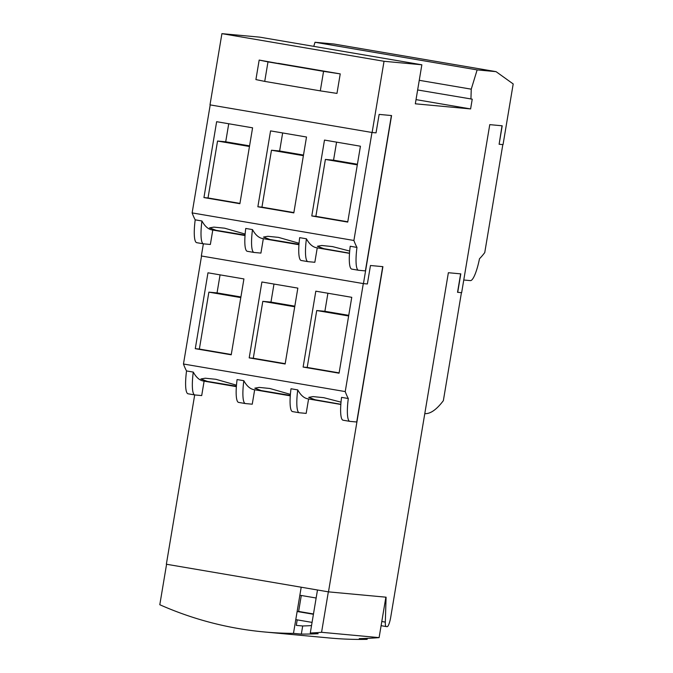 <?xml version="1.0" encoding="UTF-8"?>
<svg xmlns="http://www.w3.org/2000/svg" width="673" height="673" viewBox="0 0 673 673"><rect width="100%" height="100%" fill="white"/><g stroke="black" fill="none" stroke-linecap="round" stroke-linejoin="round"><path stroke-width="1.01" d="M240.9 296.97L217.051 292.906L208.882 292.149L199.359 349.06L195.279 348.681L207.974 272.801L243.92 278.933L231.226 354.806L195.279 348.681M220.063 274.862L217.051 292.906M240.799 297.592L208.882 292.149M231.276 354.503L199.359 349.06M294.824 306.165L270.967 302.093L262.806 301.344L253.284 358.255L249.195 357.876L261.898 281.995L297.845 288.12L285.142 364L249.195 357.876M273.987 284.056L270.967 302.093M294.724 306.779L262.806 301.344M285.201 363.689L253.284 358.255M348.749 315.351L324.891 311.288L316.722 310.531L307.199 367.441L303.119 367.063L315.814 291.182L351.76 297.315L339.066 373.195L303.119 367.063M327.911 293.243L324.891 311.288M348.639 315.974L316.722 310.531M339.116 372.884L307.199 367.441M249.574 145.864L225.716 141.801L217.547 141.044L208.024 197.955L203.944 197.576L216.639 121.695L252.585 127.82L239.891 203.7L203.944 197.576M228.736 123.756L225.716 141.801M249.464 146.487L217.547 141.044M239.941 203.397L208.024 197.955M303.489 155.059L279.632 150.988L271.471 150.23L261.948 207.141L257.868 206.771L270.563 130.89L306.509 137.014L293.815 212.895L257.868 206.771M282.652 132.951L279.632 150.988M303.388 155.673L271.471 150.23M293.865 212.584L261.948 207.141M357.413 164.246L333.556 160.182L325.396 159.425L315.864 216.336L311.784 215.957L324.487 140.077L360.434 146.209L347.731 222.09L311.784 215.957M336.576 142.138L333.556 160.182M357.313 164.868L325.396 159.425M347.781 221.779L315.864 216.336M463.764 280.002L470.393 280.616A27.416 5.451 99.7 0 0 479.496 258.743A238.141 47.346 99.7 0 0 484.753 252.585L502.824 144.594M301.294 260.501A27.416 5.451 -80.3 0 1 301.21 260.493A27.416 5.451 -80.3 0 1 299.678 237.645L306.417 238.797A238.141 47.346 99.7 0 0 316.537 247.731L349.506 253.351M317.252 247.857L314.838 262.285L308.032 261.654A27.416 5.451 -80.3 0 1 307.956 261.637A27.416 5.451 -80.3 0 1 306.417 238.797M247.378 251.315A27.416 5.451 -80.3 0 1 247.294 251.298A27.416 5.451 -80.3 0 1 245.754 228.45L252.493 229.602A238.141 47.346 99.7 0 0 262.621 238.545L298.955 244.736M263.328 238.663L260.922 253.09L254.116 252.459A27.416 5.451 -80.3 0 1 254.032 252.451A27.416 5.451 -80.3 0 1 252.493 229.602M245.065 235.104L216.067 230.301L209.555 227.878L213.905 227.112L224.614 228.189L245.149 234.069M298.989 244.299L269.982 239.487L263.48 237.073L267.829 236.299L278.529 237.384L299.064 243.264M349.514 253.174L323.906 248.682L317.395 246.259L321.744 245.494L332.454 246.579L349.691 251.054M196.827 242.692A27.416 5.451 -80.3 0 1 196.743 242.684A27.416 5.451 -80.3 0 1 195.204 219.835L201.942 220.988A238.141 47.346 99.7 0 0 212.071 229.922L245.031 235.542M212.777 230.048L210.363 244.476L203.566 243.845A27.416 5.451 -80.3 0 1 203.482 243.828A27.416 5.451 -80.3 0 1 201.942 220.988M351.844 269.116A27.416 5.451 -80.3 0 1 351.76 269.107A27.416 5.451 -80.3 0 1 350.229 246.259L356.968 247.412A238.141 47.346 -80.3 0 1 353.897 240.48L371.976 132.48M391.392 115.537L365.389 270.899L358.583 270.268A27.416 5.451 -80.3 0 1 358.507 270.26A27.416 5.451 -80.3 0 1 356.968 247.412M278.294 63.329L340.235 73.887L336.971 93.404L320.298 90.863L264.725 81.391L267.989 61.882L259.172 60.074L278.269 63.481M340.235 73.887L323.562 71.355L320.298 90.863M323.562 71.355L267.989 61.882M188.154 393.798A27.416 5.451 -80.3 0 1 188.07 393.789A27.416 5.451 -80.3 0 1 186.539 370.941L193.277 372.093A238.141 47.346 99.7 0 0 203.406 381.027L236.366 386.647M204.112 381.154L201.698 395.581L194.892 394.95A27.416 5.451 -80.3 0 1 194.817 394.942A27.416 5.451 -80.3 0 1 193.277 372.093M292.629 411.607A27.416 5.451 -80.3 0 1 292.545 411.598A27.416 5.451 -80.3 0 1 291.005 388.75L297.752 389.903A238.141 47.346 99.7 0 0 307.872 398.837L340.841 404.456M308.587 398.963L306.173 413.39L299.367 412.759A27.416 5.451 -80.3 0 1 299.283 412.751A27.416 5.451 -80.3 0 1 297.752 389.903M238.705 402.42A27.416 5.451 -80.3 0 1 238.621 402.404A27.416 5.451 -80.3 0 1 237.089 379.564L243.828 380.708A238.141 47.346 99.7 0 0 253.957 389.65L290.29 395.842M254.663 389.768L252.249 404.195L245.443 403.564A27.416 5.451 -80.3 0 1 245.367 403.556A27.416 5.451 -80.3 0 1 243.828 380.708M236.4 386.209L207.393 381.406L200.891 378.983L205.24 378.218L215.94 379.303L236.475 385.175M290.315 395.404L261.317 390.592L254.806 388.178L259.155 387.404L269.865 388.489L290.399 394.37M340.849 404.28L315.242 399.787L308.73 397.364L313.08 396.599L323.789 397.684L341.026 402.16M343.18 420.23A27.416 5.451 -80.3 0 1 343.095 420.213A27.416 5.451 -80.3 0 1 341.556 397.373L348.303 398.517A238.141 47.346 -80.3 0 1 345.232 391.585L363.302 283.585M382.718 266.643L356.724 422.005L349.918 421.374A27.416 5.451 -80.3 0 1 349.834 421.365A27.416 5.451 -80.3 0 1 348.303 398.517M502.024 125.775L499.114 144.258L502.201 125.792L489.767 124.64L461.644 292.696L457.539 292.301L460.626 273.852M424.789 413.626A238.141 47.346 99.7 0 0 443.356 400.662L461.426 292.679M186.539 370.941A238.141 47.346 -80.3 0 1 183.468 364.009L201.538 256.009M183.468 364.009L345.232 391.585M195.204 219.835A238.141 47.346 -80.3 0 1 192.133 212.904L353.897 240.48M192.133 212.904L210.212 104.904M259.172 60.074L255.908 79.582L264.725 81.391M384.031 61.285L421.853 64.785L300.267 44.056L259.736 37.15L221.913 33.65L209.993 104.87L372.119 132.505L384.031 61.285L221.913 33.65M421.853 64.785L415.325 103.81L470.604 108.925L416.023 99.621M470.604 108.925L472.236 99.167L417.647 89.963M470.932 99.049L471.251 89.172L419.262 80.306M471.251 89.172L477.14 69.899L315.014 42.264L313.761 46.361M477.14 69.899L496.051 71.649L333.926 44.014L315.014 42.264M496.051 71.649L513.196 83.948L503.042 144.619L499.114 144.258M457.716 292.334L460.803 273.869L448.369 272.716L390.744 617.074A9.893 1.969 -80.3 0 1 387.143 626.647L386.226 626.563A9.893 1.969 -80.3 0 1 386.193 626.555A9.893 1.969 -80.3 0 1 385.318 622.113L386.092 597.195L328.483 591.861L166.357 564.226L194.69 394.916M328.483 591.861L382.903 266.659L370.461 265.507L367.374 283.972L363.445 283.611L201.328 255.976L203.364 243.811M363.445 283.611L391.568 115.554L379.135 114.402L376.039 132.867L372.119 132.505M316.142 598.011L299.864 595.235M297.138 611.488L313.425 614.264M313.475 613.969L298.627 611.437M312.062 622.399L295.775 619.623M317.488 589.985L310.287 633.015L318.144 633.739A346.721 339.764 95.3 0 1 301.336 634.092L302.69 625.974A289.541 283.728 -84.7 0 0 311.532 625.587M328.34 591.836L321.568 632.3A346.721 339.764 95.3 0 1 310.287 633.015M367.298 638.366L367.13 639.35L359.273 638.627A346.721 339.764 -84.7 0 0 379.101 637.625L321.568 632.3M379.101 637.625L385.873 597.17M367.13 639.35A346.721 339.764 95.3 0 1 329.661 638.004L264.27 631.955A346.721 339.764 95.3 0 1 159.804 604.733L166.576 564.26M301.336 634.092L293.478 633.369L301.201 587.209M293.478 633.369A346.721 339.764 95.3 0 1 264.27 631.955M301.294 595.479L298.576 611.74M297.214 619.867L296.288 625.385L302.69 625.974M386.167 626.546L381.103 625.688L386.193 626.555M385.318 622.113L381.801 621.507M301.21 260.493L307.956 261.637M247.294 251.298L254.032 252.451M196.743 242.684L203.482 243.828M351.76 269.107L358.507 270.26M188.07 393.789L194.817 394.942M292.545 411.598L299.283 412.751M238.621 402.404L245.367 403.556M343.095 420.213L349.834 421.365"/></g></svg>
